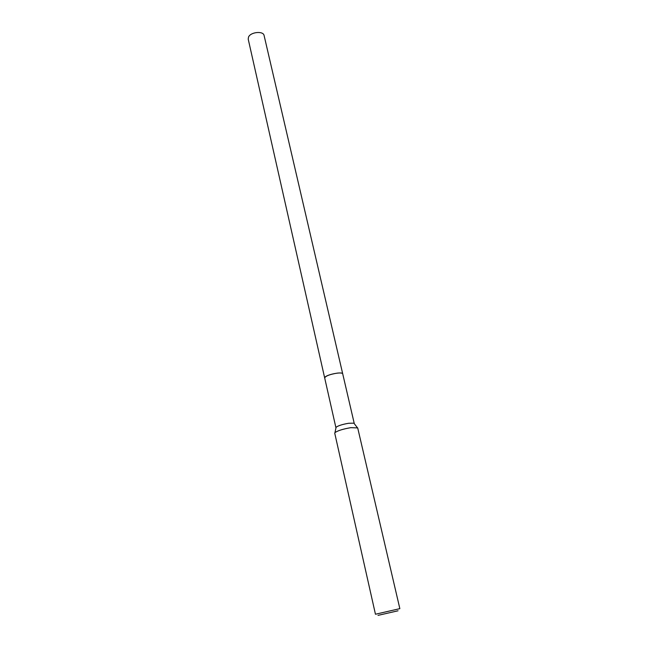 <?xml version="1.0" encoding="UTF-8"?>
<svg xmlns="http://www.w3.org/2000/svg" width="648" height="648" viewBox="0 0 648 648"><rect width="100%" height="100%" fill="white"/><g stroke="black" fill="none" stroke-linecap="round" stroke-linejoin="round"><path stroke-width="0.97" d="M324.689 377.978L324.672 377.922C325.652 375.953 329.816 374.358 337.187 373.135C340.532 372.786 342.371 373.005 342.703 373.791L342.719 373.847M324.689 377.962C325.547 375.994 329.719 374.382 337.187 373.135C340.597 372.778 342.436 373.013 342.711 373.831M335.98 427.818L336.101 427.243C338.256 425.655 342.468 424.327 348.737 423.257L353.889 423.168L354.254 423.638M334.733 433.164L334.959 432.629C337.657 430.677 342.946 429.025 350.819 427.664L357.696 427.907L399.848 608.65L375.451 614.239L334.733 433.164M378.019 615.373L398.026 610.789M342.711 373.791C342.711 371.604 328.382 374.131 325.32 376.869L324.672 377.922L248.216 39.164L248.524 37.049C250.606 31.938 263.436 30.707 264.101 35.527L354.254 423.492M324.68 377.922L335.915 427.688M336.101 427.243L334.959 432.629M353.889 423.168L357.259 427.526"/></g></svg>
